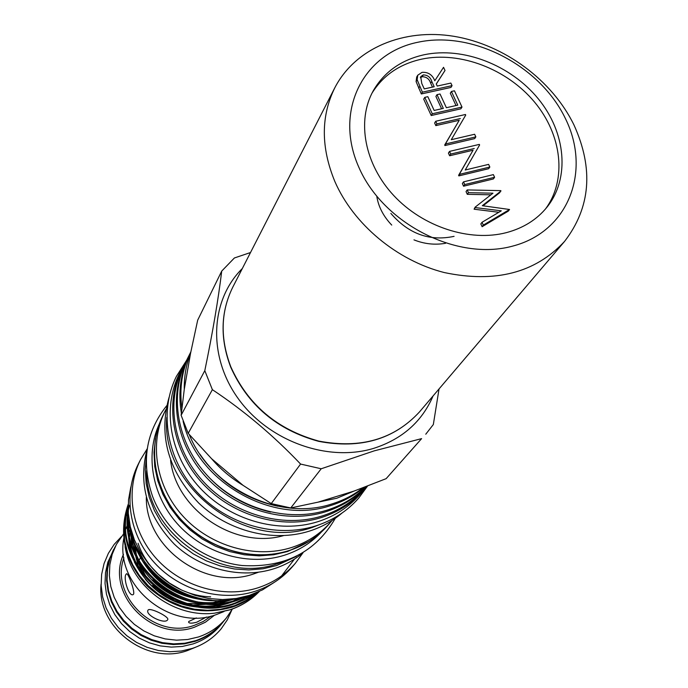 <?xml version="1.0" encoding="UTF-8"?>
<svg xmlns="http://www.w3.org/2000/svg" width="688" height="688" viewBox="0 0 688 688"><rect width="100%" height="100%" fill="white"/><g stroke="black" fill="none" stroke-linecap="round" stroke-linejoin="round"><path stroke-width="1.03" d="M146.613 470.695C145.323 531.987 219.463 584.748 277.505 563.696L282.94 561.769M321.382 532.039C311.389 542.755 299.117 550.469 284.565 555.182C249.581 566.353 206.383 554.562 179.422 526.028C152.426 497.51 144.635 455.654 159.367 423.799M309.136 541.336L287.61 551.509L273.686 554.752L259.178 555.87L244.429 554.803L229.783 551.587L215.611 546.272L202.246 538.996L190.017 529.923L179.215 519.268L170.099 507.305L162.893 494.328L157.741 480.637L154.757 466.576L154 452.48L155.462 438.677M224.658 620.043L220.667 625.048C213.383 633.863 204.164 640.158 193.027 643.925L182.38 646.445L171.329 647.107L160.209 645.894L149.356 642.833L139.088 638.008L129.74 631.567L121.57 623.706L114.853 614.668L109.762 604.726L106.459 594.191L105.032 583.372L105.505 572.597L107.853 562.182L115.094 546.84M222.835 622.399C215.516 631.249 206.254 637.57 195.065 641.354L184.367 643.882L173.273 644.544L162.093 643.323L151.188 640.244L140.868 635.394L131.468 628.918L123.264 621.023L116.504 611.933L111.387 601.948L108.059 591.362L106.623 580.491L107.096 569.673L109.452 559.215L113.615 549.437M206.477 617.024L196.88 622.167C191.995 623.483 189.234 623.483 188.581 622.167L188.796 621.47L196.312 617.927M148.032 610.136C149.58 607.022 169.738 616.938 167.717 619.639L167.623 619.793C165.008 624.704 144.962 615.141 147.963 610.256L148.032 610.136M126.102 574.231L126.515 573.809C127.942 572.304 135.158 591.37 133.541 594.217L133.076 594.638C128.871 596.917 122.92 577.714 126.102 574.231M140.386 557.762L139.079 560.402M191.814 606.188L189.492 606.042M138.598 567.394L135.897 556.91M135.295 547.476L135.312 546.779M232.424 608.983L226.404 617.91C219.042 626.82 209.728 633.175 198.454 636.976L187.686 639.505L176.515 640.167L165.258 638.928L154.275 635.824L143.887 630.939L134.409 624.42L126.145 616.457L119.334 607.315L114.174 597.261L110.82 586.597L109.366 575.667L109.839 564.779L112.204 554.261L116.392 544.423L123.376 534.172M123.926 533.535L124.984 532.357M226.404 617.91L223.282 621.728C215.963 630.586 206.71 636.907 195.512 640.691L184.814 643.211L173.72 643.873L162.54 642.652L151.635 639.565L141.315 634.714L131.915 628.247L123.711 620.344L116.943 611.262L111.826 601.269L108.506 590.682L107.07 579.821L107.543 569.002L109.899 558.544L116.392 544.423M101.093 584.052C96.397 627.207 146.742 665.881 187.755 650.461L195.641 647.219M134.719 545.24L135.287 551.914M136.611 558.415L142.855 573.431M216.23 601.656L213.091 602.576M206.09 603.944L186.998 603.428M147.008 578.384L138.262 561.743M136.284 554.468L135.226 546.556M238.444 598.13C191.763 611.021 136.018 573.783 130.058 525.718M186.491 360.564L179.37 373.696C161.904 408.405 169.781 455.361 199.838 487.792C229.844 520.257 278.554 534.06 317.65 521.753C334.695 516.301 348.816 507.176 360.013 494.38L366.764 486.39M181.89 368.665C164.329 403.538 172.284 450.76 202.556 483.397C232.759 516.069 281.779 529.975 321.107 517.634C338.255 512.156 352.445 502.988 363.694 490.131M168.973 397.63C158.378 435.874 168.302 471.022 198.737 503.074C228.339 531.42 273.016 542.565 309.239 531.162C321.571 527.24 332.459 521.237 341.884 513.145M190.834 351.878L190.447 352.652C182.053 369.654 179.19 388.135 181.864 408.087M189.295 434.644C210.588 488.403 279.586 521.607 332.037 503.9C343.51 500.322 353.778 494.982 362.843 487.869M317.951 502.18L336.767 498.25L354.079 491.069L317.951 502.18L290.74 507.959L271.244 503.599L300.587 464.065C273.6 435.633 244.197 410.839 212.377 389.666L188.194 433.337L181.125 415.277L204.8 370.66C212.661 332.631 218.302 299.443 221.725 271.081L197.688 320.161L190.559 353.279C186.147 364.631 184.049 376.637 184.272 389.313L190.559 353.279M211.62 458.741C220.59 469.268 231.056 478.126 243.045 485.332L211.62 458.741L188.194 433.337M199.847 454.097C218.956 481.815 244.971 499.196 277.9 506.239M367.521 486.098L358.74 498.052C347.294 511.089 332.923 520.386 315.646 525.942C275.991 538.463 227.049 524.609 196.906 491.946C166.702 459.317 158.696 411.759 176.463 376.276L186.577 360.374C168.947 395.368 176.971 442.831 207.449 475.675C237.867 508.552 287.197 522.596 326.74 510.238C341.988 505.413 354.974 497.605 365.689 486.794M189.948 353.666L189.441 354.673C180.609 372.586 177.908 392.048 181.34 413.058M183.12 421.305C196.906 482.228 272.93 525.451 330.653 505.56C343.235 501.621 354.337 495.584 363.978 487.448M197.267 463.101C215.559 488.609 239.992 504.932 270.565 512.07M186.095 361.363L183.034 367.461C165.507 402.231 173.436 449.324 203.622 481.884C233.748 514.478 282.639 528.367 321.864 516.06C338.978 510.608 353.142 501.457 364.365 488.609L366.059 486.657M185.597 362.352C167.984 397.286 175.982 444.646 206.374 477.412C236.715 510.212 285.924 524.213 325.381 511.863C341.446 506.772 354.965 498.379 365.939 486.7M166.806 417.392C160.493 486.743 245.754 551.415 312.378 527.404L324.461 522.708M170.572 460.289C176.197 510.092 235.219 549.523 283.387 535.66M165.954 409.48L165.189 410.942C148.806 443.141 155.763 486.571 183.223 516.473C210.64 546.401 255.403 559.034 291.54 547.528C307.424 542.385 320.582 533.785 331.031 521.736L332.089 520.472M242.322 268.526C210.287 300.157 207.484 355.98 238.1 398.447C268.458 441.042 327.514 462.465 373.739 448.344C402.196 439.159 421.968 421.701 433.07 395.961M221.725 271.081L234.393 257.974L250.509 252.53M204.8 370.66L212.377 389.666M300.587 464.065L321.21 468.769L290.74 507.959M421.615 438.626L386.149 478.659L421.615 438.626L374.212 450.864L321.21 468.769M147.258 448.688C137.901 483.63 146.922 515.441 174.322 544.139C200.965 569.518 241.118 579.27 273.91 568.761C284.841 565.235 294.541 559.894 303.03 552.748M146.329 497.381C145.383 548.044 206.047 591.164 253.992 573.818L258.396 572.253M147.232 448.757L140.507 459.73C124.975 490.26 131.279 531.145 156.83 559.138C182.337 587.156 224.176 598.792 258.155 587.75C273.093 582.813 285.511 574.635 295.41 563.214L302.969 552.799M140.507 459.73L138.365 463.961C122.903 494.345 129.155 535.015 154.542 562.844C179.878 590.691 221.467 602.241 255.257 591.241C270.109 586.331 282.467 578.187 292.314 566.817L295.41 563.214M128.527 522.132L128.097 523.104M127.564 524.385L126.007 528.745M125.508 530.396L124.132 536.279M123.754 538.627C114.836 585.677 170.529 631.704 216.152 614.668L223.996 611.537M129.886 530.078L129.654 536.459M129.834 540.622L131.004 548.972M145.349 579.244C160.588 597.296 179.809 606.687 203.02 607.409M259.256 591.499C250.879 599.97 241.067 606.076 229.835 609.809L214.467 613.197L229.749 609.912C241.299 606.085 251.163 599.936 259.342 591.456M214.467 613.197C173.694 618.108 131.107 586.21 125.096 546.539M124.029 535.058L125.801 518.58M126.583 515.536L128.174 510.608M130.17 526.44C133.79 567.884 177.332 604.485 221.029 600.452M164.509 582.1L154.336 573.491L145.667 563.532C162.291 585.66 184.229 597.881 211.483 600.177M145.667 563.532L136.387 547.046M128.2 504.321C118.181 533.768 124.476 561.004 147.094 586.03C172.172 608.811 200.449 615.872 231.925 607.229C241.712 603.995 250.492 598.904 258.249 591.964M257.725 592.196L245.84 600.547L234.565 605.698L220.452 609.319L207.552 610.299L194.437 609.198L181.632 606.051L169.635 601.054L158.446 594.26L148.273 585.729L139.561 575.753L132.664 564.753L127.753 553.204L124.752 541.069L123.806 528.608L124.984 516.335L128.192 504.725M128.14 506.66C108.919 562.595 177.263 625.59 234.737 603.754L245.392 599.317L255.3 593.228M254.104 593.71L235.451 602.886C178.768 624.36 110.863 563.429 128.131 507.632M129.559 505.284C112.952 561.21 180.987 621.642 237.592 600.237L248.574 595.645M245.736 596.47L238.315 599.351C185.82 619.011 120.873 568.305 128.389 514.426M425.769 434.214L433.337 424.53L439.039 388.944M354.079 491.069L386.149 478.659M184.272 389.313L181.125 415.277M243.045 485.332L271.244 503.599M424.195 54.739C401.13 59.882 384.102 71.965 373.128 90.997C356.522 120.993 364.554 164.277 393.803 195.598C422.974 226.954 469.809 242.167 506.342 232.647C523.344 228.115 536.898 219.618 547.003 207.157C570.232 178.123 565.914 132.578 538.326 98.866C510.806 65.085 463.248 46.509 424.195 54.739M545.421 209.066C567.23 179.68 562.001 134.865 534.421 101.936C506.901 68.946 460.126 51.007 421.649 59.142C399.616 64.044 383.061 75.396 371.976 93.19M334.85 181.494C320.849 147.456 320.823 116.246 334.772 87.858C355.3 48.031 403.951 28.036 454.071 36.335C504.235 44.694 552.215 80.126 574.024 125.078C593.77 168.715 590.622 207.484 564.581 241.393C535.316 272.895 495.197 283.284 444.224 272.543C396.838 260.494 353.451 224.262 334.85 181.494M358.74 167.029C333.654 110.673 363.436 52.89 418.373 42.149C473 30.599 540.243 65.816 565.476 118.689C591.482 171.338 568.503 231.71 512.577 246.132C457.03 261.397 382.984 223.591 358.74 167.029M500.967 191.015L482.305 205.695L509.55 209.496L483.32 225.105L482.116 226.705L480.835 223.901L482.03 222.293L501.303 210.829L475.288 207.578L474.101 209.204L475.107 207.183L492.978 193.19L468.459 192.683L467.29 194.326L466.034 191.582L467.195 189.931L500.795 190.628L499.755 192.657L483.062 205.789M483.32 225.105L482.03 222.293M498.843 212.282L474.101 209.204M490.905 194.816L467.29 194.326M468.459 192.683L467.195 189.931M509.55 209.496L508.32 211.113L482.116 226.705M494.595 177.28L464.735 184.556L463.574 186.216L462.353 183.541L463.506 181.873L493.356 174.614L494.595 177.28L493.399 178.94L463.574 186.216M464.735 184.556L463.506 181.873M489.839 167.029L488.652 168.706L458.853 175.896L458.595 175.337L473.077 150.216L449.625 155.755L448.413 153.106L449.539 151.394L479.33 144.394L479.605 144.996L465.217 170.005L488.609 164.38L489.839 167.029L459.997 174.227L458.853 175.896M459.997 174.227L459.739 173.66L458.595 175.337M459.739 173.66L473.077 150.216M474.238 148.513L450.752 154.052L449.625 155.755M450.752 154.052L449.539 151.394M475.847 136.886L474.686 138.606L444.947 145.546L444.697 144.996L459.231 120.28L435.822 125.62L434.627 122.997L435.719 121.251L465.449 114.492L465.724 115.085L451.285 139.69L474.625 134.263L475.847 136.886L446.065 143.835L444.947 145.546M446.065 143.835L445.815 143.276L444.697 144.996M445.815 143.276L459.231 120.28M460.358 118.534L436.923 123.874L435.822 125.62M436.923 123.874L435.719 121.251M437 94.66L440.045 93.989L446.374 107.715L457.769 105.152L451.423 91.47L454.45 90.799L462.001 107.07L432.288 113.769L431.204 115.524L423.705 99.149L424.771 97.369L427.833 96.69L434.154 110.458L443.33 108.403L437 94.66L435.908 96.44L441.593 108.79M432.288 113.769L424.771 97.369M451.423 91.47L450.313 93.25L456.015 105.548M462.001 107.07L460.865 108.824L431.204 115.524M445.016 70.477L436.252 83.962L437.224 86.06L450.864 83.076L452.059 85.647L422.389 92.166L421.323 93.955L416.094 81.571L416.687 77.022L417.745 75.216L422.054 72.343C428.185 71.965 432.434 74.777 434.782 80.78L443.545 67.312L445.016 70.477L436.287 84.039M422.389 92.166L417.152 79.765L416.094 81.571M417.152 79.765L417.745 75.216M452.059 85.647L450.95 87.436L421.323 93.955M431.797 81.451C430.387 77.151 427.532 74.975 423.232 74.915L420.712 76.686L421.778 83.497L424.264 88.907L434.18 86.731L431.797 81.451L430.714 83.248C429.312 78.957 426.465 76.781 422.165 76.729L420.325 77.658M432.46 87.109L430.714 83.248M423.232 74.915L422.165 76.729M211.113 616.087L203.287 621.462L194.48 625.28C155.325 640.089 109.702 596.212 123.926 557.848M214.536 615.175L205.368 622.244L194.704 627.112C152.882 643.022 105.187 593.933 123.47 554.33M328.339 524.867C317.908 536.907 304.767 545.498 288.917 550.641C252.909 562.13 208.395 549.583 181.159 519.801C153.871 490.054 146.965 446.779 163.331 414.623C147 446.693 153.914 489.933 181.228 519.698C208.498 549.48 253.046 562.036 289.02 550.563C304.827 545.438 317.942 536.872 328.339 524.867L331.031 521.736M296.408 556.377L276.55 565.579L262.962 568.787L248.798 569.931L234.41 568.976L220.117 565.923L206.28 560.832L193.208 553.831L181.219 545.077L170.607 534.782L161.611 523.19L154.447 510.582L149.262 497.261L146.174 483.544L145.228 469.749L146.441 456.187M183.567 594.441C172.206 590.115 162.162 583.424 153.424 574.36M137.987 550.606L137.574 549.583M232.467 599.351L220.805 602.224L208.421 603.17M178.742 597.089C169.162 593.108 160.519 587.354 152.831 579.821M136.069 555.164L131.881 541.886L130.367 528.023M241.72 597.468L237.833 599.515M233.266 601.527C224.52 605.027 215.086 606.739 204.964 606.635M173.582 599.446L162.66 593.348L152.641 585.488M134.186 559.671L129.843 546.315L128.226 532.323M128.338 527.49L129.112 520.618M210.657 596.84C178.545 596.057 147.757 572.708 138.064 543.245M209.78 600.452C176.558 598.242 152.641 582.375 138.039 552.851M133.816 540.028L133.076 536.399M236.259 598.5L220.272 603.015M206.28 603.952C173.987 601.561 150.612 586.047 136.155 557.409M131.761 544.466L129.946 525.193M242.89 597.201L240.465 598.612M236.81 600.495L216.987 606.575M202.805 607.392C171.441 604.829 148.608 589.668 134.306 561.915M129.731 548.843L127.83 528.788M128.166 524.815L128.966 519.629M454.08 236.345C429.656 241.565 408.577 233.92 390.861 213.4M445.575 243.294C434.85 245.143 424.315 244.008 413.97 239.863M391.739 225.088C383.414 216.333 378.434 206.761 376.8 196.381M132.079 540.209L132.775 539.426M232.759 287.223C220.642 311.853 219.997 338.393 230.824 366.842C247.981 404.914 277.316 429.665 318.828 441.094C360.598 449.023 394.147 439.314 419.456 411.957C394 439.443 360.392 449.238 318.647 441.343C277.178 429.991 247.869 405.275 230.738 367.194C219.902 338.677 220.573 312.025 232.759 287.223L334.772 87.858M419.74 86.387L418.682 88.184M231.727 610.23L227.281 619.94L221.226 628.755C213.59 637.914 203.992 644.45 192.434 648.38L181.365 651.011L169.893 651.725L158.352 650.495L147.103 647.339L136.473 642.368L126.79 635.712L118.336 627.585L111.361 618.22L106.081 607.908L102.641 596.96L101.145 585.694L101.626 574.446L104.06 563.558L108.36 553.35L114.182 544.38L121.458 536.563M274.022 582.521L262.395 589.934L249.52 595.344L236.302 598.491L222.577 599.558L208.679 598.5L194.953 595.335L181.761 590.149L169.42 583.054L158.257 574.239L148.539 563.919L140.515 552.361L134.375 539.856L130.281 526.733L128.312 513.3L128.51 499.901L130.858 486.872M186.586 360.366L189.441 354.673M163.331 414.623L165.189 410.942M335.305 518.296C315.568 552.309 284.471 568.047 242.013 565.51C202.891 561.098 166.444 532.976 152.65 496.641C140.988 462.422 145.684 432.098 166.737 405.671M142.192 558.338L140.533 555.139M228.984 599.859C219.386 602.602 209.479 603.359 199.262 602.12M140.447 563.016C134.977 553.238 131.864 543.099 131.124 532.615M239.587 597.915L233.679 600.719M228.562 602.619C218.027 606.033 207.054 606.988 195.641 605.474M138.761 567.677C131.821 556.351 129.009 541.637 129 536.941M128.811 531.652L129.456 522.682M134.581 544.87L135.115 551.432M136.413 557.985L142.622 573.121M193.397 605.036L209.152 604.116M216.058 602.335L221.063 600.452M281.607 575.908L294.481 559.077M136.284 559.12L136.792 559.361M564.581 241.393L419.456 411.957"/></g></svg>
